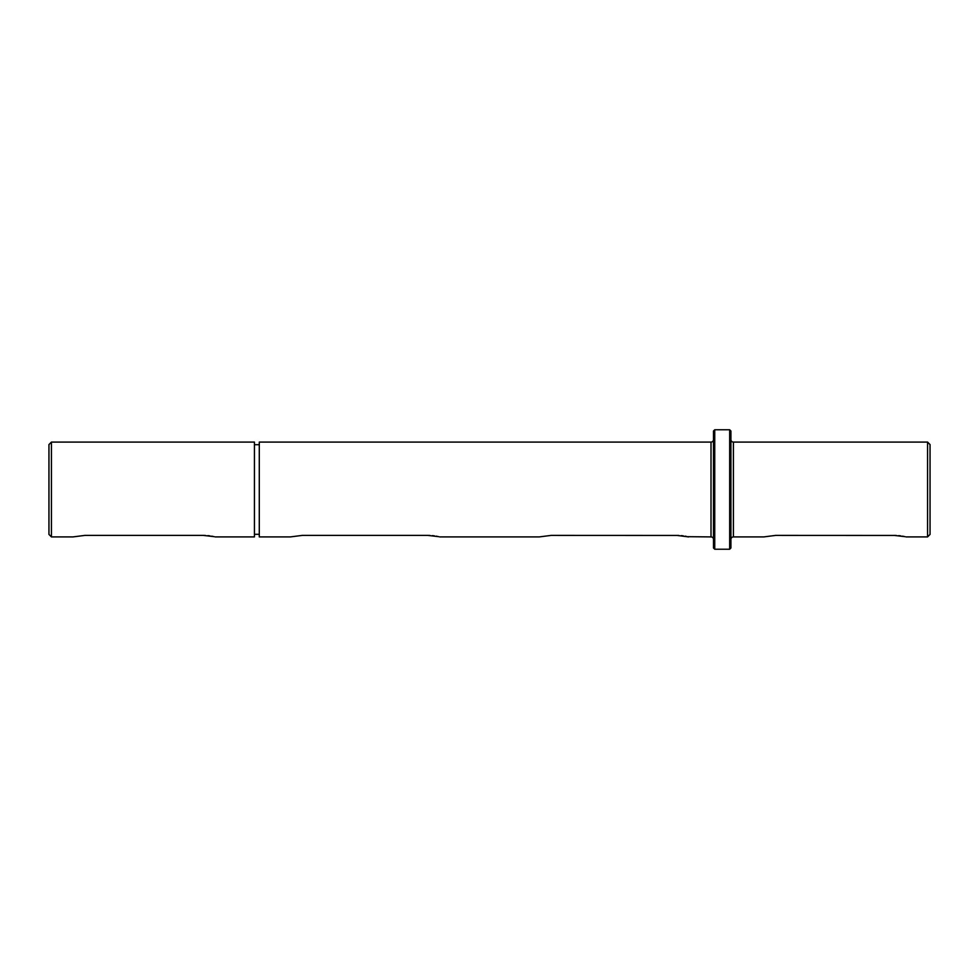 <?xml version="1.0" encoding="UTF-8"?>
<svg xmlns="http://www.w3.org/2000/svg" width="979" height="979" viewBox="0 0 979 979"><rect width="100%" height="100%" fill="white"/><g stroke="black" fill="none" stroke-linecap="round" stroke-linejoin="round"><path stroke-width="1.47" d="M713.495 539.405A2.484 2.484 0 0 0 711.011 536.908L687.699 536.688M713.495 439.595A2.484 2.484 0 0 1 711.011 442.092L259.288 442.092L259.288 536.908L290.396 536.908L302.242 535.403L427.872 535.403L438.812 536.688M896.25 535.452L775.649 535.403L763.791 536.908L733.406 536.908A2.484 2.484 0 0 0 730.921 539.405M927.566 442.092L930.05 444.576L930.05 534.424L927.566 536.908L927.566 442.092L733.406 442.092A2.484 2.484 0 0 1 730.921 439.595M678.826 535.452L551.128 535.403L539.282 536.908L439.718 536.908M676.758 535.403L688.604 536.908M259.288 444.699L254.43 444.699M259.288 534.301L254.43 534.301M713.495 547.983L713.495 431.017L714.743 429.769L714.743 549.231L713.495 547.983M215.209 536.908L254.43 536.908L254.43 442.092L51.434 442.092L51.434 536.908L72.972 536.908L84.83 535.403L203.351 535.403L214.303 536.688M729.673 429.769L730.921 431.017L730.921 547.983L729.673 549.231L729.673 429.769L714.743 429.769M729.673 549.231L714.743 549.231M51.434 442.092L48.95 444.576L48.95 534.424L51.434 536.908M894.17 535.403L905.122 536.688M927.566 536.908L906.028 536.908M686.585 536.443L685.141 536.162M683.318 535.868L681.274 535.623M437.699 536.443L436.255 536.162M434.431 535.868L432.388 535.623M429.94 535.452L427.872 535.403M213.189 536.443L211.733 536.162M209.922 535.868L207.878 535.623M205.431 535.452L203.351 535.403M904.009 536.443L902.552 536.162M900.741 535.868L898.698 535.623M711.011 536.908L711.011 442.092M733.406 442.092L733.406 536.908"/></g></svg>
